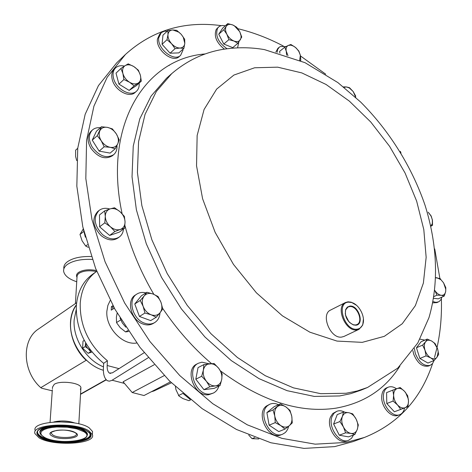 <?xml version="1.0" encoding="UTF-8"?>
<svg xmlns="http://www.w3.org/2000/svg" width="472" height="472" viewBox="0 0 472 472"><rect width="100%" height="100%" fill="white"/><g stroke="black" fill="none" stroke-linecap="round" stroke-linejoin="round"><path stroke-width="0.71" d="M348.318 321.107L345.663 315.845M349.616 322.553L353.109 324.707L355.392 324.99L356.832 324.618C363.806 322.016 357.286 305.508 349.728 306.552L347.964 307.048L345.646 309.921L345.28 313.951M348.885 321.786L345.457 314.989M355.752 325.214C364.832 324.836 358.673 304.959 349.876 306.08L347.292 307.101L345.64 309.579C344.578 316.464 347.162 321.579 353.38 324.919L355.752 325.214M348.672 302.163C335.675 302.316 344.377 331.002 356.968 329.179C359.699 328.854 361.623 327.285 362.738 324.471C365.776 317.29 359.269 304.446 351.646 302.517L348.672 302.163M363.416 319.013L362.738 325.031L359.015 329.32L356.726 329.94C345.351 331.775 335.161 306.776 345.48 302.517L348.094 301.809L351.186 302.18L356.46 305.266M359.015 329.32L343.94 336.459L341.657 337.079C330.306 338.955 320.329 314.293 330.642 310.027L345.48 302.517M125.463 54.439L116.737 62.817L98.453 85.591L85.172 114.289L77.744 148.178L76.836 186.174L82.801 226.843L95.645 268.497L114.967 309.284L139.966 347.333L169.489 380.928L202.152 408.646L236.442 429.455L270.845 442.76L303.974 448.4L334.63 446.618L353.08 441.609L364.437 437.456L345.964 442.453L315.207 444.164L281.92 438.364L247.304 424.824L212.754 403.696L179.797 375.582L149.96 341.539L124.661 303.012L105.061 261.753L91.981 219.645L85.821 178.575L86.594 140.255L93.934 106.123L107.179 77.272L125.463 54.439C152.273 30.308 184.216 20.709 221.291 25.641M96.406 271.553L92.524 274.315C82.865 281.412 77.467 292.003 76.322 306.074C75.939 328.825 85.043 347.911 103.639 363.34L107.398 360.738C88.907 345.209 79.851 326.099 80.21 303.407C81.337 289.283 86.736 278.663 96.406 271.553L96.754 271.306M110.2 300.487L107.864 305.461L106.861 311.249C105.498 327.58 122.513 345.551 136.727 343.002M112.714 309.195L112.814 307.054L111.421 306.641L111.256 310.139L114.33 308.145M111.421 306.641L112.95 305.638M106.058 379.665L80.547 394.031M80.393 389.441L80.918 387.565C80.411 382.762 60.198 380.255 54.256 384.302L52.528 387.081L52.416 388.68M103.468 366.862C86.116 359.977 72.647 338.306 74.163 319.721L76.216 309.644M103.386 370.272C84.624 365.039 68.924 341.958 70.647 322.069C71.113 315.461 73.03 309.744 76.405 304.924M92.27 259.417C81.267 258.939 72.906 260.656 67.189 264.58C64.44 266.692 63.272 269.016 63.691 271.559C64.711 275.778 69.083 279.188 76.794 281.784M91.267 256.526C80.771 256.249 72.806 258.001 67.378 261.777C64.629 263.895 63.46 266.232 63.879 268.78M35.164 430.488C31.069 420.9 76.051 418.528 89.114 427.779L92.541 431.485L92.429 433.591M39.017 437.792L34.928 433.585C30.822 424.057 75.862 421.708 88.942 430.906L92.382 434.588C96.424 444.181 53.129 446.654 39.017 437.792M168.799 65.584L169.542 65.16M396.521 388.781C393.571 386.763 390.816 386.238 388.244 387.193C385.028 388.674 383.4 391.884 383.352 396.822C383.211 406.823 393.17 417.637 399.737 414.681C402.291 413.637 403.896 411.389 404.563 407.938M388.244 387.193L386.58 387.866C383.364 389.353 381.736 392.556 381.683 397.483C381.535 407.472 391.483 418.269 398.049 415.313L399.737 414.681M167.23 31.158L164.191 31.264L161.294 32.627L158.745 37.784C157.046 48.604 174.121 62.192 180.611 55.336L182.959 50.227L183 49.165M160.958 32.928L159.648 34.167L157.436 39.017C155.73 49.831 172.781 63.39 179.272 56.534L180.611 55.336M109.775 209.002C105.622 207.751 102.058 208.229 99.096 210.441C92.996 217.486 94.117 225.51 102.465 234.525C108.631 239.333 114.254 240.148 119.339 236.973C121.764 235.127 123.157 232.484 123.505 229.038M99.096 210.441L97.728 211.521C91.627 218.56 92.742 226.578 101.079 235.569C107.238 240.366 112.855 241.18 117.935 238.006L119.339 236.973M424.841 340.123L419.944 339.138M414.398 348.454L415.325 353.445C419.089 362.543 424.057 366.508 430.228 365.34L432.6 363.523L434.063 360.496M412.894 350.672L413.678 354.147C417.437 363.233 422.405 367.192 428.57 366.018L430.228 365.34M124.425 66.104C120.785 65.254 117.835 65.844 115.581 67.885C113.156 70.363 112.478 73.827 113.551 78.263C116.006 89.084 130.661 97.22 136.508 91.19C138.561 89.261 139.441 86.565 139.146 83.113M115.581 67.885L114.283 69.124C111.852 71.602 111.174 75.066 112.242 79.497C114.69 90.3 129.334 98.418 135.181 92.388L136.508 91.19M285.973 46.581L280.439 46.504L279.288 47.206L277.701 49.359L277.088 52.374M279.288 47.206L277.914 48.321L275.854 52.056M100.329 127.747C97.149 127.399 94.518 128.142 92.424 129.965C88.382 134.337 88.341 140.078 92.294 147.181C99.356 156.303 106.501 158.787 113.722 154.633C116.171 152.45 117.251 149.4 116.962 145.47M92.424 129.965L91.102 131.157C87.066 135.523 87.019 141.258 90.966 148.35C98.017 157.459 105.156 159.931 112.371 155.778L113.722 154.633M278.539 404.734C275.477 403.247 272.604 403.058 269.919 404.179L267.972 405.365C256.815 413.201 270.491 440.004 282.698 434.146L285.076 432.706L286.469 431.237L287.808 428.942L288.663 426.234M269.919 404.179L266.35 406.073C255.199 413.909 268.845 440.665 281.052 434.806L282.698 434.146M209.125 363.788L201.88 362.189L198.411 363.228C185.543 368.856 196.281 396.651 210.376 393.943L213.32 393.076C216.04 391.719 217.893 389.388 218.884 386.096M198.411 363.228L196.865 364.03C184.003 369.659 194.718 397.406 208.801 394.698L213.32 393.076M344.719 412.18C341.917 410.652 339.285 410.363 336.825 411.295L334.052 413.23L332.123 416.404C327.456 426.771 339.586 444.412 348.554 440.323L351.51 438.329L353.51 434.989M336.825 411.295L332.742 413.543L330.465 417.065C325.792 427.425 337.899 445.031 346.867 440.948L348.554 440.323M225.292 25.795L222.572 25.482L220.619 25.824L218.973 26.686L217.627 28.131C215.031 35.601 218.17 42.462 227.032 48.734M237.575 47.825L238.85 41.937M218.619 26.975L216.288 29.323C213.692 36.073 216.382 42.675 224.359 49.117M145.936 292.87C142.544 292.015 139.529 292.41 136.886 294.056C127.334 299.401 132.555 319.385 144.615 323.184C148.361 324.488 151.713 324.288 154.668 322.588C157.896 320.529 159.672 317.284 159.99 312.842M136.886 294.056L135.434 295C125.888 300.339 131.092 320.293 143.14 324.081C146.88 325.379 150.226 325.178 153.182 323.479L154.668 322.588M432.806 302.853L436.924 302.611L439.214 301.484L440.877 299.708L441.863 297.142M237.876 28.692C253.216 32.397 268.367 38.173 283.336 46.026M300.499 55.967L325.709 74.175M434.736 248.915L439.886 278.48M441.373 298.735C441.898 315.691 440.464 331.899 437.078 347.362M437.072 347.392L434.482 357.516M432.606 363.517C420.788 399.253 398.067 423.903 364.437 437.456M153.081 294.026C156.722 295.555 159.359 298.333 160.993 302.357C162.403 306.44 162.102 309.892 160.085 312.712L162.746 308.924L160.993 302.357L158.085 296.522L153.081 294.026L146.898 292.251L144.161 295.973C146.438 293.407 149.412 292.758 153.081 294.026M143.163 306.387C141.753 302.239 142.084 298.77 144.161 295.973L140.249 300.457L143.163 306.387L144.934 313.042L151.182 314.794C147.494 313.278 144.821 310.476 143.163 306.387M151.182 314.794C154.893 316.022 157.86 315.326 160.085 312.712L156.244 317.237L151.182 314.794M156.244 317.237L150.668 320.606L139.405 316.458L134.768 303.956L141.411 295.773L146.898 292.251M134.768 303.956L140.249 300.457M139.405 316.458L144.934 313.042M401.017 153.129L400.362 151.335L400.958 153.022M240.354 39.701C238.997 41.648 236.85 42.085 233.917 41.017C230.961 39.725 228.607 37.471 226.861 34.249L228.873 39.66L233.917 41.017L237.876 43.271L241.758 37.052L239.77 31.707L241.068 35.813L240.968 38.161L240.354 39.701M232.79 24.981L234.313 25.759L239.77 31.707L236.732 27.276L232.79 24.981L227.781 23.6L226.318 26.208C227.71 24.29 229.87 23.877 232.79 24.981M226.318 26.208C225.109 28.314 225.286 30.993 226.861 34.249L223.799 29.765L226.318 26.208M227.781 23.6L222.737 28.06L218.748 34.214L223.787 44.055L232.773 47.625L237.876 43.271M218.748 34.214L223.799 29.765M223.787 44.055L228.873 39.66M342.365 416.54C343.64 413.537 345.769 412.262 348.755 412.711C351.764 413.425 354.23 415.578 356.153 419.166L352.678 413.856L348.755 412.711L343.504 412.086L342.365 416.54L339.911 421.549L343.421 426.93C341.639 423.189 341.291 419.726 342.365 416.54M350.902 433.414C347.87 432.73 345.374 430.57 343.421 426.93L345.616 432.824L350.902 433.414L354.85 434.488L357.251 429.473C356.018 432.499 353.906 433.815 350.902 433.414M357.251 429.473C358.283 426.287 357.918 422.847 356.153 419.166L358.319 424.983L357.251 429.473M354.85 434.488L348.501 436.854L339.291 435.213L333.627 424.003L337.238 414.581L343.504 412.086M333.627 424.003L339.911 421.549M339.291 435.213L345.616 432.824M209.627 363.729C213.008 363.517 216.046 365.068 218.754 368.384C221.297 371.865 222.294 375.529 221.734 379.382L222.159 373.889L218.754 368.384L214.117 363.493L203.874 364.596L203.379 370.101C204.228 366.355 206.311 364.231 209.627 363.729M206.358 381.223C203.768 377.688 202.777 373.983 203.379 370.101L201.662 376.261L206.358 381.223L209.822 386.792L215.586 385.854C212.188 386.125 209.114 384.58 206.358 381.223M215.586 385.854C218.89 385.288 220.937 383.128 221.734 379.382L220.076 385.518L215.586 385.854M220.076 385.518L214.152 388.385L203.928 389.666L195.815 379.217L198.051 367.605L203.874 364.596M195.815 379.217L201.662 376.261M203.928 389.666L209.822 386.792M355.752 96.17L353.18 91.544L349.492 87.704L346.407 86.936L349.357 87.987L353.18 91.544L355.764 97.433M343.457 86.883L346.407 86.936L344.064 87.373M441.249 295.295C438.883 294.923 436.736 293.307 434.8 290.445L436.942 295.165L441.249 295.295L444.276 296.015L445.674 291.554C445.09 294.209 443.615 295.454 441.249 295.295M440.931 279.707L443.58 282.834L445.786 289.324L445.674 291.554L445.816 287.708L443.58 282.834L440.931 279.707L437.066 277.796L435.827 277.678M435.821 277.807L440.099 278.563L440.671 279.147M433.945 296.575L436.942 295.165M444.276 296.015L438.252 298.829L433.656 298.31M433.048 301.632L435.957 302.351L438.529 301.868M277.359 406.657C279.855 404.811 282.681 404.887 285.843 406.882C288.935 409.112 290.911 412.268 291.773 416.357L289.985 410.38L285.843 406.882L280.409 403.92L273.005 409.967L274.769 416.009C274.149 411.879 275.011 408.758 277.359 406.657M280.769 425.596C277.625 423.354 275.624 420.157 274.769 416.009L275.264 422.623L280.769 425.596L284.97 429.089L289.283 425.714C286.817 427.62 283.979 427.579 280.769 425.596M289.283 425.714C291.59 423.567 292.422 420.446 291.773 416.357L292.28 422.894L289.283 425.714M284.97 429.089L278.775 431.597L269.111 425.183L266.887 412.599L274.291 406.575L280.409 403.92M266.887 412.599L273.005 409.967M269.111 425.183L275.264 422.623M116.324 133.906C118.466 137.517 118.938 140.827 117.74 143.836C116.307 146.68 113.805 147.842 110.23 147.323L115.192 148.774L117.74 143.836L119.221 139.824L116.324 133.906L112.377 128.897L107.439 127.375C111.032 128.201 113.994 130.378 116.324 133.906M99.858 130.75C101.344 127.924 103.87 126.803 107.439 127.375L101.421 126.767L97.244 135.688L101.232 140.768C99.067 137.098 98.607 133.759 99.858 130.75M101.232 140.768C103.604 144.349 106.601 146.532 110.23 147.323L104.176 146.768L101.232 140.768M115.192 148.774L110.118 153.093L99.144 151.128L92.252 140.125L96.435 131.228L101.421 126.767M92.252 140.125L97.244 135.688M99.144 151.128L104.176 146.768M300.328 60.54L300.812 60.381L300.375 55.295L298.859 51.07L295.413 47.359L290.876 44.498L288.363 45.418L290.858 45.141L293.749 46.203L296.363 48.215L298.782 51.318L300.375 55.295L299.679 60.263M279.931 53.159L279.572 51.401L284.758 47.218L288.363 45.418C286.427 46.415 285.725 48.433 286.256 51.472L286.669 55.254M287.985 55.702L284.758 47.218M300.505 60.622L300.812 60.381M140.355 75.184C141.216 78.747 140.52 81.361 138.266 83.019C135.83 84.459 132.921 84.193 129.54 82.234L134.142 85.869L141.323 81.131L140.355 75.184L138.355 70.192L133.812 66.552C137.092 68.723 139.275 71.596 140.355 75.184M125.098 65.673C127.564 64.286 130.473 64.581 133.812 66.552L128.219 63.862L125.098 65.673L120.926 68.475L122.915 73.52C122.065 69.909 122.797 67.295 125.098 65.673M122.915 73.52C124 77.154 126.207 80.057 129.54 82.234L123.882 79.538L122.915 73.52M120.926 68.475L116.012 73.13L118.938 84.14L129.157 90.406L136.331 85.668L141.323 81.131M118.938 84.14L123.882 79.538M129.157 90.406L134.142 85.869M424.989 350.206C423.944 346.684 424.139 343.887 425.573 341.811C427.154 339.946 429.254 339.722 431.868 341.132L427.231 339.085L425.573 341.811L422.617 345.115L424.989 350.206L426.074 355.864L430.759 357.9C428.128 356.277 426.204 353.717 424.989 350.206M437.054 357.127C435.503 359.033 433.402 359.286 430.759 357.9L434.14 360.466L437.054 357.127L438.665 354.342L437.585 348.749L438.217 351.787L437.054 357.127M437.585 348.749L434.216 343.02L431.868 341.132L435.213 343.716L437.585 348.749M434.14 360.466L427.915 363.033L419.873 358.466L416.452 347.77L422.617 345.115M419.873 358.466L426.074 355.864M416.452 347.77L421.077 341.763L427.231 339.085M119.988 211.651C123.157 214.565 124.844 217.975 125.05 221.869C125.009 225.704 123.428 228.23 120.319 229.451L124.626 228.212L125.05 221.869L124.384 216.377L119.988 211.651L114.49 207.745L110.141 208.884C113.41 207.999 116.69 208.925 119.988 211.651M105.285 216.412C105.374 212.553 106.991 210.04 110.141 208.884L104.672 210.878L105.285 216.412L104.819 222.813L110.401 226.761C107.174 223.811 105.468 220.359 105.285 216.412M110.401 226.761C113.752 229.504 117.062 230.395 120.319 229.451L114.879 231.516L110.401 226.761M124.626 228.212L119.351 232.124L109.628 235.434L99.621 226.808L99.504 214.931L104.672 210.878M99.621 226.808L104.819 222.813M109.628 235.434L114.879 231.516M430.818 226.041L432.523 225.327L432.446 220.312L431.16 215.964L428.216 212.217L430.995 215.969L432.34 219.698L432.322 223.616L430.806 225.976M430.859 226.218L432.523 225.327M184.8 43.324C184.434 46.256 182.835 47.825 180.009 48.044C177.077 48.014 174.262 46.569 171.566 43.701L175.065 48.657L180.009 48.044L183.879 48.374L184.8 43.324L184.676 39.241L181.23 34.326L183.26 37.182L184.8 43.324M172.852 29.954L178.912 32.202L181.23 34.326L176.74 30.355L172.852 29.954L167.908 30.521L167.979 34.609C168.386 31.677 170.008 30.125 172.852 29.954M167.979 34.609C167.802 37.672 169 40.698 171.566 43.701L167.023 39.689L167.979 34.609M167.908 30.521L162.964 35.164L162.061 44.297L170.062 53.206L178.858 52.894L183.879 48.374M162.061 44.297L167.023 39.689M170.062 53.206L175.065 48.657M393.624 395.324C393.648 391.778 394.828 389.518 397.17 388.544C399.607 387.825 402.073 388.769 404.575 391.371L400.156 387.512L392.851 390.114L393.624 395.324L393.093 401.076L397.566 404.976C395.117 402.168 393.807 398.952 393.624 395.324M405.023 407.749C402.592 408.522 400.108 407.596 397.566 404.976L400.716 409.377L407.991 406.64L408.492 400.923C408.504 404.451 407.348 406.728 405.023 407.749M408.492 400.923L408.274 398.905L405.696 392.769L404.575 391.371L407.678 395.737L408.492 400.923M407.991 406.64L394.38 411.785L386.786 403.536L386.58 392.621L392.851 390.114M386.786 403.536L393.093 401.076M394.38 411.785L400.716 409.377M254.868 437.503L252.036 438.659L258.833 438.954M248.732 435.06L252.036 438.659M77.733 148.291L75.626 150.179L75.62 156.468L76.688 160.592M183.307 393.695L189.998 399.312M175.413 386.603L175.991 389.748L179.041 396.085L182.859 398.563L188.936 400.693L190.664 399.855M182.929 393.371L178.475 395.577M83.231 228.69L85.367 237.198M83.225 229.038L79.998 234.442L82.087 240.82L85.703 246.048L88.276 247.322M83.485 231.728L79.998 234.442M87.485 244.702L85.703 246.048M120.065 318.028L122.336 322.984L125.794 327.184M117.15 313.107L116.383 317.166L116.549 322.547L116.938 323.243L120.266 327.739L125.587 331.922L128.62 331.468M120.743 319.91L116.549 322.547M127.959 330.477L125.587 331.922M91.987 352.018L88.14 353.31L82.594 348.218L83.007 341.162L84.258 340.371M88.14 353.31L90.742 351.723L86.736 347.062L85.963 345.256L85.68 342.926L85.178 346.607L90.777 350.484M82.594 348.218L85.178 346.607M76.635 302.735L38.627 328.913C21.464 339.639 22.231 371.381 40.793 387.677L41.896 388.291L52.262 390.834M40.793 387.677L86.164 360.289L86.689 360.425M76.423 304.747C65.496 318.818 69.962 345.551 86.164 360.289M112.814 307.054L113.486 306.611M144.155 352.714L112.383 372.851L109.445 373.122C107.752 371.8 106.991 369.263 107.174 365.499L119.015 368.644M154.208 364.738L123.098 381.795L132.195 392.521L144.007 395.53L170.439 381.86M164.215 375.6L132.195 392.521M153.111 390.822L153.831 391.011L151.335 391.742M103.639 363.34L103.421 367.794C103.108 374.154 104.395 378.45 107.268 380.668L109.297 381.175L111.775 380.432L148.22 357.723M107.398 360.738L107.174 365.499M153.831 391.011L171.419 382.804M75.231 432.741L76.358 433.685C78.14 437.892 58.959 438.966 52.894 435.031L51.182 433.249L51.165 432.653M52.062 435.992C42.515 430.906 67.378 427.396 75.514 432.759C84.517 437.892 60.209 441.167 52.062 435.992M96.43 271.53C89.114 270.132 83.278 270.739 78.918 273.359L77.52 274.798L77.06 276.12L75.426 303.567M96.441 270.509C88.901 269.128 82.913 269.783 78.47 272.474C76.493 273.978 76.027 275.63 77.066 277.424M53.826 421.956C61.071 420.34 68.174 420.717 75.142 423.095M71.183 422.475L57.879 421.767L71.136 422.469M87.161 431.107L89.261 432.8C98.217 442.329 55.118 446.075 41.023 437.184C38.09 435.479 36.857 433.715 37.317 431.898L37.795 430.912M40.545 437.585C33.512 432.564 36.639 428.759 49.926 426.163C62.611 424.31 80.429 426.712 87.355 431.125C104.79 441.414 56.823 447.727 40.545 437.585M89.863 433.709C93.314 442.411 54.038 444.6 41.3 436.547C38.403 434.854 37.182 433.107 37.636 431.302L37.754 430.971M40.35 433.414C34.91 425.266 73.166 422.706 84.482 430.57C86.742 431.998 87.715 433.449 87.397 434.924L87.09 435.52C87.403 434.063 86.441 432.629 84.205 431.219C72.405 423.083 33.064 426.393 41.017 434.718L43.743 437.007M44.061 437.096L41.943 435.526L40.893 433.886L40.987 432.258L42.232 430.724L44.58 429.361L47.914 428.246L52.073 427.443L56.841 426.983L67.189 427.213L76.806 428.877L83.715 431.626C98.624 440.329 57.849 445.739 44.061 437.096M361.092 390.137L350.714 393.666L339.657 395.949L314.317 396.421L287.106 390.68L259.034 378.65L231.245 360.561L204.948 336.99L181.342 308.841L161.501 277.312L146.308 243.806L136.384 209.804L132.03 176.793L133.251 146.125L139.765 118.932L151.075 96.099L166.498 78.246L171.749 73.602L156.326 91.48L145.046 114.377L138.573 141.671L137.423 172.487L141.865 205.674L151.901 239.876L167.224 273.601L187.201 305.349L210.949 333.704L237.375 357.463L265.282 375.706L293.448 387.86L320.73 393.683L346.118 393.264L357.186 390.993L367.57 387.459L361.092 390.137M399.926 366.065C385.37 389.158 364 403.194 335.81 408.186C299.708 413.478 261.27 401.047 220.501 370.903M362.248 342.353L336.996 341.079L309.874 332.188L282.433 315.845L256.39 292.805L233.451 264.373L215.132 232.336L202.6 198.759L196.541 165.808L197.143 135.488L204.081 109.492L216.66 89.09L233.888 75.066L254.62 67.773L277.66 67.166L301.838 72.918L326.058 84.47L349.333 101.108L370.768 122.018L389.577 146.308L405.07 173.023L416.658 201.155L423.815 229.628L426.151 257.323L423.384 283.058L415.384 305.608L402.25 323.751L384.32 336.335L362.248 342.353M211.474 363.57C193.184 347.917 176.906 329.503 162.628 308.316M153.831 294.322C140.774 272.055 131.139 249.139 124.921 225.592M122.112 213.704C102.855 124.46 145.577 58.445 205.19 53.944M112.124 380.226L124.478 383.423M51.23 432.529L51.182 433.249C49.796 432.871 51.607 431.927 56.622 430.411C63.378 429.526 69.496 430.252 74.977 432.588M80.523 394.344L106.253 379.871M78.812 423.862L80.918 387.565M50.056 422.334L52.339 389.748M37.789 430.924L37.317 431.898C37.648 424.369 76.222 423.313 87.001 431.007M367.57 387.459L397.731 368.16L417.826 342.932L428.983 317.621C439.231 282.403 437.042 243.546 424.989 205.078C411.826 166.793 389.17 130.543 360.531 101.94L337.881 82.588L305.024 62.682L264.556 49.637C250.591 47.17 236.389 47.129 221.952 49.525C203.538 52.764 186.806 60.788 171.749 73.602M349.357 87.987L349.009 87.515M434.216 343.02L434.134 342.713M43.878 437.084C54.652 443.615 85.945 442.86 87.09 435.52M92.382 434.588L92.541 431.485M109.445 373.122L110.643 373.435M351.646 302.517L351.186 302.18M362.738 324.471L362.738 325.031M345.646 309.921L345.64 309.579"/></g></svg>
